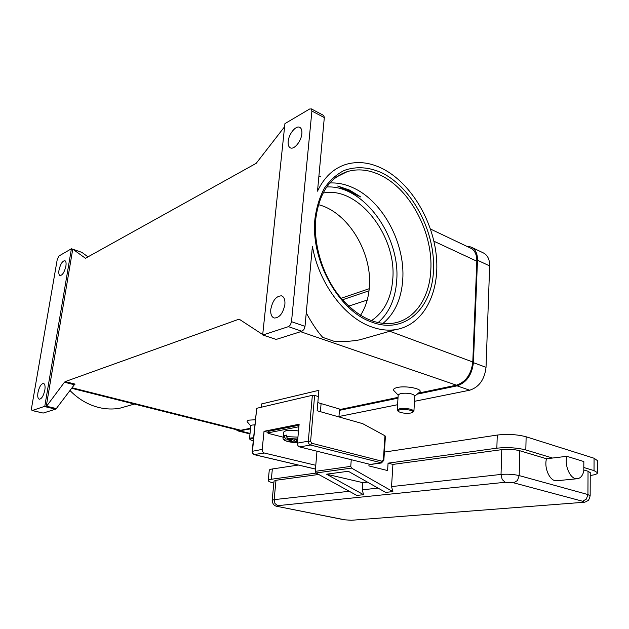 <?xml version="1.0" encoding="UTF-8"?>
<svg xmlns="http://www.w3.org/2000/svg" width="629" height="629" viewBox="0 0 629 629"><rect width="100%" height="100%" fill="white"/><g stroke="black" fill="none" stroke-linecap="round" stroke-linejoin="round"><path stroke-width="0.94" d="M349.496 190.084L337.679 186.011L360.834 197.003L349.496 190.084M283.144 437.863L283.71 432.005L285.998 430.668C289.403 430.102 293.57 430.212 298.5 430.983M286.533 435.936L284.685 435.465L286.612 435.095L286.462 436.628L287.571 438.484L293.625 440.025L297.745 439.27M283.215 437.179L268.764 433.499L267.907 433.059L268.489 431.305L299.027 425.235M314.626 395.421L312.354 395.295L308.304 441.173L310.608 441.314L314.626 395.421L318.353 396.522L318.895 390.31L261.522 403.96L261.177 407.254M385.412 436.274L384.956 435.763L383.368 460.019L382.141 461.246L311.732 443.248L310.608 441.314M317.826 402.607L339.558 409.047L338.929 416.925M583.783 471.231C582.533 476.004 580.237 478.512 576.903 478.755C570.361 479.306 564.229 465.664 566.855 456.308L583.838 461.552L583.783 471.231M557.373 480.698L556.468 480.784C549.903 481.334 543.818 467.96 546.515 458.769L566.855 456.308M316.977 451.268L315.263 471.349L316.017 472.984L356.761 495.416L363.554 494.701L362.265 489.842L362.784 482.647L326.537 474.195L348.277 471.27L385.616 492.381L392.866 491.611L391.537 486.594L392.928 464.406L501.785 449.649L501.03 474.431L502.178 479.495L505.229 482.278L513.673 482.82L582.58 501.242C584.302 501.8 583.861 502.209 581.267 502.477L351.721 520.254M413.395 411.783L413.929 411.012C411.57 408.874 406.798 408.135 399.619 408.787L397.253 410.163L398.259 411.421C401.129 413.072 405.328 413.607 410.847 413.033L412.931 412.168C414.574 410.548 404.911 408.724 400.17 409.778C398.306 410.171 397.67 410.721 398.259 411.421M414.794 395.956L414.802 395.751C412.459 393.51 407.71 392.748 400.563 393.471L398.196 394.941L397.261 409.966M398.188 395.146L393.998 390.751C392.842 389.39 393.935 388.313 397.276 387.503C405.76 385.396 423.05 388.879 419.795 391.993L419.087 392.575M253.275 440.898L250.224 439.734L249.477 438.743L250.79 437.981L253.597 437.768M250.224 439.734L251.286 438.798L253.511 438.61M249.493 438.61L250.837 425.88L252.158 425.062L254.957 424.827M250.829 425.99L247.378 421.965C246.725 421.178 247.331 420.565 249.202 420.125L255.484 419.747M360.834 197.003L348.513 190.54L337.679 186.011M329.903 182.992C337.844 182.583 345.801 184.289 353.773 188.102C383.462 201.885 405.446 244.17 402.725 279.905C401.357 298.956 394.768 313.47 382.959 323.44M360.496 315.365C365.575 307.447 368.523 298.115 369.341 287.343C372.502 252.858 348.159 212.138 318.431 204.653M371.377 320.704C384.122 312.204 391.246 298.413 392.755 279.339C396.938 236.024 358.105 185.539 323.015 193.079M324.312 117.584L317.511 191.161C324.092 177.323 333.472 168.43 345.643 164.483C357.642 160.93 370.017 162.368 382.762 168.792C411.083 183.291 433.31 220.889 436.447 257.237C439.695 293.562 423.089 325.382 395.389 329.667C387.723 330.799 379.735 329.863 371.409 326.844C344.668 317.598 318.785 283.262 312.409 246.277L305.002 326.365L291.51 321.663L311.905 111.058L324.312 117.584L323.793 115.5L311.229 108.841M373.335 335.949L359.709 339.833C351.352 341.39 342.75 341.854 333.897 341.225L322.716 337.364C317.606 331.79 312.118 323.636 306.252 312.92M111.852 398.393L128.709 402.631M134.402 404.062L119.699 408.252C112.921 409.455 105.994 409.212 98.918 407.529C88.091 404.832 78.444 399.163 69.976 390.515M275.651 339.251L262.67 334.942L284.929 123.622L309.688 108.982L311.394 108.966L311.905 111.058M44.423 406.523L55.619 409.149L56.327 408.551L46.538 406.255L44.785 406.303L32.276 410.493L31.552 409.951L31.544 408.064L57.278 259.29L58.945 255.995L71.415 248.769L72.988 249.312L85.45 258.267L256.184 163.328L284.599 126.728M87.997 256.852L81.912 252.394M74.34 384.744L75.087 384.115L65.212 381.599L64.465 382.235L74.34 384.744L56.327 408.551M262.702 334.573L239.586 319.453L238.493 319.359L240.459 320.019M262.67 334.942L263.881 335.336M291.51 321.663L290.449 324.823L288.444 326.64L301.936 331.286L303.949 329.494L305.002 326.365M44.84 390.082C43.55 395.767 41.718 398.817 39.352 399.234C37.858 398.7 37.402 396.467 37.968 392.535C39.25 386.874 41.082 383.839 43.456 383.431C44.926 383.949 45.39 386.175 44.84 390.082M301.865 133.718C301.322 141.093 294.27 149.812 290.488 147.901C288.664 147.037 287.901 144.859 288.192 141.391C288.75 134.071 295.764 125.328 299.601 127.286C301.377 128.151 302.132 130.297 301.865 133.718M65.888 266.169C64.488 272.035 62.562 275.172 60.101 275.581C58.898 275.085 58.536 273.238 59.016 270.022C60.415 264.18 62.342 261.051 64.811 260.65C65.998 261.137 66.36 262.977 65.888 266.169M284.898 304.373C283.097 313.273 279.551 317.834 274.252 318.03C271.586 317.063 270.423 314.193 270.777 309.413C272.577 300.536 276.147 296.007 281.47 295.842C284.072 296.809 285.212 299.648 284.898 304.373M276.658 339.275L301.936 331.286M46.192 406.633L72.736 249.226M46.538 406.255L64.465 382.235M65.212 381.599L238.493 319.359M263.323 334.864L288.444 326.64M44.785 406.303L71.415 248.769M43.016 413.041L32.276 410.493M238.297 430.165L240.836 430.26L250.594 428.223M339.511 409.621L398.047 397.379M418.427 393.117L456.442 385.168C465.861 382 471.31 374.271 472.788 361.989L476.821 261.216C476.892 254.446 474.691 250.02 470.209 247.936L430.511 229.05M55.619 409.149L43.307 413.033M116.326 399.446L126.154 401.923M318.714 474.47L276.005 480.265L274.032 481.122L272.168 500.259M546.515 458.769L519.798 450.741C514.263 449.35 508.256 448.988 501.785 449.649M590.246 472.709L588.036 471.239L584.026 470.036M316.175 473.071L271.351 479.243C269.22 479.55 268.182 480.006 268.237 480.619C268.457 481.429 270.321 482.246 273.843 483.072M590.238 475.469C595.12 474.848 597.55 473.928 597.519 472.701L594.028 470.61L584.286 467.654M552.537 458.038L525.82 449.947C516.92 447.699 507.257 447.109 496.847 448.178L388.062 463.164L392.928 464.406M597.542 460.695L594.067 458.234L526.127 436.778C517.258 434.442 507.634 433.868 497.264 435.056L384.382 452.078M298.35 465.051L272.357 468.967C270.234 469.297 269.196 469.792 269.243 470.437L268.253 480.399M369.026 464.288L368.909 465.908L387.59 470.555L388.062 463.164M392.866 491.611L351.54 468.086L350.754 466.38L351.249 459.838M362.784 482.647L367.43 482.097M363.554 494.701L326.537 474.195M294.238 439.915L294.136 441L290 441.755L287.563 441.133L291.691 440.379L291.77 439.553M290.496 440.599L290 441.755M297.643 440.363L296.07 440.646L296.173 439.561M291.691 440.379L285.645 438.845L284.544 436.998L284.685 435.465M297.509 441.857L294.136 441M296.07 440.646L297.58 441.031M414.487 401.31L469.721 390.208C479.164 387.118 484.597 379.491 486.028 367.328L489.661 265.918C489.7 259.227 487.475 254.831 482.986 252.732L471.766 247.386M338.96 416.5L397.591 404.714M249.642 433.853L238.344 431.014L250.523 428.876M367.218 300.057L348.576 306.174M339.448 410.352L398 398.157M417.161 394.163L457.047 385.86C466.474 382.691 471.931 374.963 473.417 362.666L477.49 260.233C477.56 253.471 475.359 249.053 470.893 246.969L466.734 246.285M235.647 429.505L238.344 431.014M342.412 299.805L369.003 290.81M369.231 288.703L341.099 298.28M318.353 396.522L317.126 410.753L362.681 423.655L384.956 435.763M315.459 469.037L254.627 454.712C253.149 454.177 252.433 452.982 252.473 451.135L256.695 408.48M256.962 408.237L312.354 395.295M315.782 465.295L264.361 453.029C262.875 452.487 262.151 451.276 262.183 449.397L264.031 431.297L299.121 424.229L297.391 443.123C297.368 445.08 298.115 446.346 299.624 446.92L370.552 464.485M267.985 432.304L264.031 431.297M298.421 425.306L298.28 426.863L268.339 432.807M268.08 431.612L268.489 431.305M298.28 426.863L298.885 426.8M378.037 322.653C389.139 312.943 395.35 299.05 396.671 280.974C400.704 236.732 363.719 184.643 326.718 186.994M297.942 437.124L286.462 436.628M369.773 464.477L380.977 462.913L382.141 461.246M297.391 443.123L308.304 441.173C308.289 443.162 309.036 444.444 310.553 445.033L311.732 443.248M385.42 436.235L383.847 460.263L383.368 460.019M320.405 411.68L321.089 403.692M590.159 495.896L587.934 494.559L519.177 475.587C513.602 474.29 507.556 473.904 501.03 474.431L391.537 486.594M378.029 488.088L362.265 489.842M350.801 520.222L344.747 519.806L278.616 506.659C276.603 506.211 276.32 505.873 277.774 505.661L274.991 503.554L274.126 499.63L272.153 500.377C272.734 506.125 276.626 506.29 278.16 506.652L277.979 506.612M277.774 505.661L505.229 482.278M344.747 519.806L344.087 519.751M278.616 506.659L344.275 519.79L351.383 520.277L581.267 502.477M519.798 450.741L519.177 475.587L517.494 480.477L513.673 482.82M588.036 471.239L587.934 494.559L586.346 499.111L582.58 501.242M582.21 502.532L581.856 502.563C583.665 502.508 585.347 502.091 586.888 501.297C588.06 499.819 588.327 502.249 590.159 495.754L590.246 472.56M381.009 175.46C410.934 190.021 433.255 233.705 430.794 270.431C429.497 297.957 414.708 320.004 393.046 323.227C374.113 325.476 355.849 315.986 338.26 294.742C322.307 273.929 313.407 244.186 315.734 219.207C319.092 193.37 329.643 177.496 347.381 171.575C358.239 168.423 369.443 169.72 381.009 175.46M314.98 218.475C310.199 260.052 339.086 311.292 371.747 322.079C404.4 334.707 432.154 308.587 433.467 270.549C435.582 232.699 413.072 188.598 382.456 173.117C369.137 166.984 356.36 166.095 344.134 170.459C336.515 174.398 329.95 180.279 324.446 188.095C319.721 196.901 316.568 207.027 314.98 218.475M72.988 249.312L82.155 252.481M456.442 385.168L300.631 331.695M240.836 430.26L72.052 387.779M476.821 261.216L433.931 241.229M336.633 176.906L347.381 171.575L337.097 176.584M472.788 361.989L389.776 331.263M349.268 491.288L274.126 499.63L276.005 480.265M594.028 470.61L594.067 458.234M525.82 449.947L526.127 436.778M496.847 448.178L497.264 435.056M271.351 479.243L272.357 468.967M351.54 468.086L316.017 472.984M350.754 466.38L315.263 471.349M285.645 438.845C281.305 440.025 289.859 442.745 297.438 442.635M284.544 436.998L283.129 438.091C282.13 440.559 289.324 442.509 297.431 442.674M297.769 439.026L287.571 438.484M457.047 385.86L469.721 390.208M240.38 430.991L250.043 433.412M477.49 260.233L489.661 265.918M473.417 362.666L486.028 367.328M262.183 449.397L252.198 451.331M264.361 453.029L254.147 454.539M299.624 446.92L310.553 445.033L381.772 462.928M556.468 480.784L576.903 478.755M412.931 412.168L413.796 411.445M414.802 395.751L413.929 411.012M414.778 396.128L419.795 391.993M395.389 329.667L359.709 339.833M72.901 249.257L82.014 252.41M264.204 335.469L275.848 339.314M281.47 295.842L282.012 296.047M32.04 410.517L43.079 413.056M318.911 175.978L320.727 176.843M71.659 388.297L114.014 398.935M127.467 402.316L238.792 430.291M597.519 472.701L597.542 460.436M256.671 408.433L252.182 451.26M252.182 451.292C252.135 453.037 252.889 454.177 254.454 454.712L315.459 469.077M370.277 464.524L381.481 462.968L383.847 460.263M268.056 431.557L267.915 433.011"/></g></svg>
